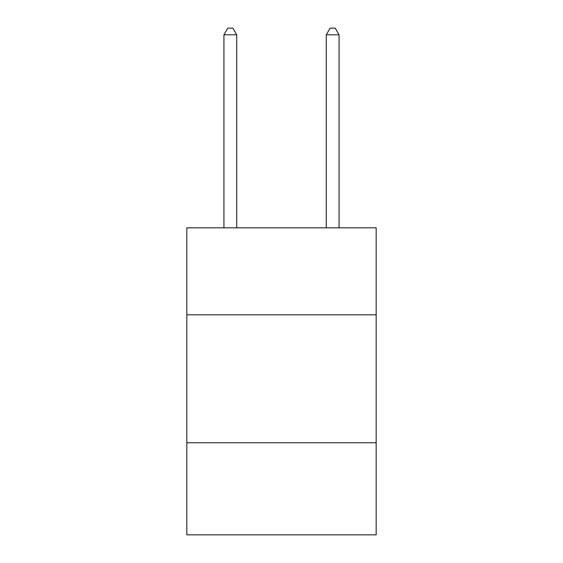 <?xml version="1.0" encoding="UTF-8"?>
<svg xmlns="http://www.w3.org/2000/svg" width="563" height="563" viewBox="0 0 563 563"><rect width="100%" height="100%" fill="white"/><g stroke="black" fill="none" stroke-linecap="round" stroke-linejoin="round"><path stroke-width="0.84" d="M376.168 314.816L376.168 227.818L186.832 227.818L186.832 314.816L376.168 314.816L376.168 534.85L186.832 534.85L186.832 314.816M376.168 442.743L186.832 442.743M236.727 227.818L236.727 34.8L223.933 34.8L223.933 227.818M223.933 34.8L227.769 28.15L232.885 28.15L236.727 34.8M339.067 227.818L339.067 34.8L326.273 34.8L326.273 227.818M326.273 34.8L330.115 28.15L335.231 28.15L339.067 34.8"/></g></svg>
